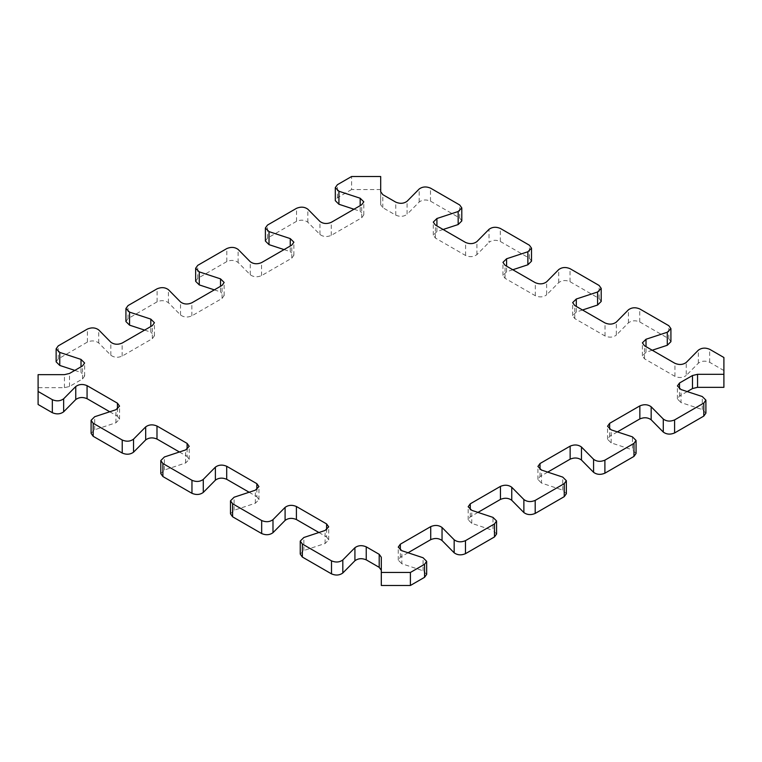 <?xml version="1.0" encoding="UTF-8"?>
<svg xmlns="http://www.w3.org/2000/svg" width="762" height="762" viewBox="0 0 762 762"><rect width="100%" height="100%" fill="white"/><g stroke="black" fill="none" stroke-linecap="round" stroke-linejoin="round"><path stroke-width="0.57" stroke-dasharray="3.81 2.86" d="M531.505 261.185L529.399 258.251L500.329 241.468C496.072 239.678 492.3 239.963 489.023 242.345L489.023 229.314M443.113 229.495L436.912 231.534L433.292 235.134L435.397 238.068L465.592 255.499C469.849 257.289 473.621 256.994 476.907 254.622L489.023 242.345M461.801 220.932L459.696 218.008L430.501 201.149C426.244 199.358 422.472 199.654 419.186 202.025L407.079 214.293L407.079 201.263M380.695 176.517L380.695 204.749L382.8 207.683L395.764 215.17C400.021 216.96 403.793 216.675 407.079 214.293M380.695 189.538L351.596 189.538L351.596 176.517M351.596 189.538L337.404 197.739L335.299 200.663M353.978 209.217L360.178 211.255L360.178 205.645M265.386 241.04L267.491 238.106L296.523 221.342C300.78 219.551 304.552 219.847 307.838 222.228L319.945 234.486C323.231 236.868 327.003 237.163 331.26 235.363L361.693 217.789L363.798 214.865L360.178 211.255M284.064 249.593L290.265 251.631L290.265 246.012M195.644 281.302L197.749 278.368L226.819 261.585C231.077 259.794 234.839 260.09 238.125 262.471L250.241 274.739C253.527 277.12 257.299 277.406 261.557 275.615L291.789 258.166L293.884 255.232L290.265 251.631M214.332 289.865L220.532 291.903L220.532 286.283M125.93 321.545L128.035 318.621L157.105 301.838C161.363 300.047 165.135 300.333 168.421 302.714L180.537 314.992C183.823 317.373 187.595 317.659 191.853 315.868L222.056 298.437L224.152 295.504L220.532 291.903M144.618 330.108L150.809 332.146L150.809 326.527M56.14 361.845L58.245 358.912L87.401 342.081C91.659 340.29 95.431 340.576 98.717 342.957L110.823 355.225C114.109 357.607 117.881 357.902 122.139 356.111L152.333 338.68L154.438 335.747L150.809 332.146M74.809 370.399L81.01 372.437L81.01 366.817M38.1 374.666L38.1 387.687L64.446 387.687L69.523 386.477L82.525 378.962L84.63 376.037L81.01 372.437M38.1 387.687L38.1 404.489M109.747 411.766L117.453 416.223L117.453 409.061M91.088 433.359L94.698 429.758L115.938 422.758L119.558 419.157L117.453 416.223M179.413 451.99L187.109 456.438L187.109 449.275M160.792 473.602L164.392 470.011L185.614 462.963L189.214 459.372L187.109 456.438M249.145 492.252L256.842 496.7L256.842 489.537M230.495 513.845L234.105 510.254L255.337 503.225L258.947 499.634L256.842 496.7M318.897 532.514L326.603 536.962L326.603 529.8M300.247 554.117L303.857 550.516L325.098 543.487L328.708 539.896L326.603 536.962M381.305 585.483L381.305 570.233M426.663 574.377L423.072 570.786L401.841 563.737L401.841 550.707M408.041 552.764L400.345 557.212L398.25 560.137L401.841 563.737M496.586 534.01L492.985 530.419L492.985 517.388M477.965 512.397L470.268 516.836L468.163 519.77L471.764 523.361L492.985 530.419M566.347 493.728L562.747 490.137L541.515 483.079L541.515 470.049M547.716 472.116L540.02 476.555L537.915 479.488L541.515 483.079M636.06 453.476L632.441 449.875L632.441 436.855M617.372 431.892L609.657 436.35L607.552 439.283L611.181 442.884L632.441 449.875M705.898 413.166L702.269 409.565L681.028 402.574L681.028 389.544M687.229 391.582L679.504 396.04L677.408 398.974L681.028 402.574M723.9 387.334L723.9 357.511M723.9 370.542L709.67 362.321C705.412 360.531 701.64 360.826 698.354 363.198L686.248 375.466L686.248 362.445M652.224 350.234L646.014 352.273L642.395 355.873L644.5 358.807L674.942 376.352C679.199 378.142 682.971 377.847 686.248 375.466M670.922 341.671L668.817 338.738L639.747 321.955C635.489 320.164 631.717 320.459 628.431 322.84L616.325 335.099L616.325 322.078M582.501 309.991L576.291 312.039L572.662 315.639L574.777 318.573L605.018 335.985C609.276 337.776 613.048 337.48 616.325 335.099M601.208 301.428L599.113 298.494L570.043 281.711C565.785 279.921 562.013 280.216 558.727 282.588L546.63 294.846L546.63 281.816M512.797 269.748L506.587 271.786L502.958 275.387L505.073 278.33L535.324 295.732C539.582 297.513 543.354 297.218 546.63 294.846M529.399 258.251L529.399 245.221M500.329 241.468L500.329 228.438M476.907 254.622L476.907 241.592M465.592 255.499L465.592 242.468M435.397 238.068L435.397 225.038M436.912 231.534L436.912 225.914M459.696 218.008L459.696 204.978M430.501 201.149L430.501 188.128M419.186 202.025L419.186 189.005M395.764 215.17L395.764 202.14M382.8 207.683L382.8 194.653M380.695 204.749L380.695 191.729L380.695 204.749M337.404 197.739L337.404 184.709M361.693 217.789L361.693 204.768M331.26 235.363L331.26 222.342M319.945 234.486L319.945 221.456M307.838 222.228L307.838 209.198M296.523 221.342L296.523 208.321M267.491 238.106L267.491 225.076M291.789 258.166L291.789 245.135M261.557 275.615L261.557 262.585M250.241 274.739L250.241 261.709M238.125 262.471L238.125 249.441M226.819 261.585L226.819 248.564M197.749 278.368L197.749 265.347M222.056 298.437L222.056 285.407M191.853 315.868L191.853 302.838M180.537 314.992L180.537 301.962M168.421 302.714L168.421 289.684M157.105 301.838L157.105 288.808M128.035 318.621L128.035 305.591M152.333 338.68L152.333 325.65M122.139 356.111L122.139 343.081M110.823 355.225L110.823 342.205M98.717 342.957L98.717 329.927M87.401 342.081L87.401 329.051M58.245 358.912L58.245 345.881M82.525 378.962L82.525 365.941M69.523 386.477L69.523 373.447M64.446 387.687L64.446 374.666M115.938 422.758L115.938 409.727M94.698 429.758L94.698 416.728M185.614 462.963L185.614 449.932M164.392 470.011L164.392 456.981M255.337 503.225L255.337 490.195M234.105 510.254L234.105 497.224M325.098 543.487L325.098 530.466M303.857 550.516L303.857 537.496M381.305 570.271L381.305 557.251L381.305 570.271M423.072 570.786L423.072 557.755M400.345 557.212L400.345 550.04M471.764 523.361L471.764 510.33M470.268 516.836L470.268 509.673M562.747 490.137L562.747 477.107M540.02 476.555L540.02 469.392M611.181 442.884L611.181 429.854M609.657 436.35L609.657 429.187M702.269 409.565L702.269 396.535M679.504 396.04L679.504 388.877M709.67 362.321L709.67 349.291M698.354 363.198L698.354 350.177M674.942 376.352L674.942 363.322M644.5 358.807L644.5 345.777M646.014 352.273L646.014 346.653M668.817 338.738L668.817 325.707M639.747 321.955L639.747 308.934M628.431 322.84L628.431 309.81M605.018 335.985L605.018 322.955M574.777 318.573L574.777 305.543M576.291 312.039L576.291 306.419M599.113 298.494L599.113 285.464M570.043 281.711L570.043 268.681M558.727 282.588L558.727 269.567M535.324 295.732L535.324 282.702M505.073 278.33L505.073 265.3M506.587 271.786L506.587 266.167M433.292 235.134L433.292 222.104M363.798 214.865L363.798 201.835M293.884 255.232L293.884 242.202M224.152 295.504L224.152 282.473M154.438 335.747L154.438 322.717M84.63 376.037L84.63 363.007M119.558 419.157L119.558 406.127M189.214 459.372L189.214 446.342M258.947 499.634L258.947 486.604M328.708 539.896L328.708 526.866M398.25 560.137L398.25 547.116M468.163 519.77L468.163 506.74M537.915 479.488L537.915 466.458M607.552 439.283L607.552 426.253M677.408 398.974L677.408 385.943M642.395 355.873L642.395 342.843M572.662 315.639L572.662 302.609M502.958 275.387L502.958 262.366"/><path stroke-width="1.14" d="M529.399 245.221L500.329 228.438C496.072 226.647 492.3 226.943 489.023 229.314L476.907 241.592C473.621 243.973 469.849 244.259 465.592 242.468L435.397 225.038L433.292 222.104L436.912 218.504L458.172 211.512L461.801 207.912L459.696 204.978L430.501 188.128C426.244 186.328 422.472 186.623 419.186 189.005L407.079 201.263C403.793 203.645 400.021 203.94 395.764 202.14L382.8 194.653L380.695 191.729L380.695 176.517L351.596 176.517L337.404 184.709L335.299 187.643L338.928 191.243L360.178 198.234L363.798 201.835L361.693 204.768L331.26 222.342C327.003 224.133 323.231 223.838 319.945 221.456L307.838 209.198C304.552 206.816 300.78 206.531 296.523 208.321L267.491 225.076L265.386 228.009L269.015 231.61L290.265 238.601L293.884 242.202L291.789 245.135L261.557 262.585C257.299 264.385 253.527 264.09 250.241 261.709L238.125 249.441C234.839 247.059 231.077 246.774 226.819 248.564L197.749 265.347L195.644 268.272L199.263 271.882L220.532 278.873L224.152 282.473L222.056 285.407L191.853 302.838C187.595 304.638 183.823 304.343 180.537 301.962L168.421 289.684C165.135 287.312 161.363 287.017 157.105 288.808L128.035 305.591L125.93 308.524L129.559 312.125L150.809 319.116L154.438 322.717L152.333 325.65L122.139 343.081C117.881 344.872 114.109 344.576 110.823 342.205L98.717 329.927C95.431 327.555 91.659 327.26 87.401 329.051L58.245 345.881L56.14 348.815L59.769 352.415L81.01 359.407L84.63 363.007L82.525 365.941L69.523 373.447L64.446 374.666L38.1 374.666L38.1 391.458L52.33 399.679C56.588 401.469 60.36 401.174 63.646 398.802L75.752 386.534C79.038 384.153 82.81 383.858 87.068 385.648L117.453 403.193L119.558 406.127L115.938 409.727L94.698 416.728L91.088 420.329L93.183 423.262L122.225 440.026C126.482 441.817 130.245 441.531 133.54 439.15L145.685 426.891C148.971 424.52 152.743 424.234 156.991 426.025L187.109 443.408L189.214 446.342L185.614 449.932L164.392 456.981L160.792 460.581L162.897 463.506L191.957 480.289C196.215 482.079 199.987 481.784 203.273 479.412L215.379 467.144C218.665 464.763 222.437 464.477 226.695 466.268L256.842 483.67L258.947 486.604L255.337 490.195L234.105 497.224L230.495 500.824L232.6 503.749L261.671 520.532C265.928 522.322 269.7 522.037 272.987 519.655L285.093 507.378C288.379 505.006 292.151 504.711 296.408 506.501L326.603 523.932L328.708 526.866L325.098 530.466L303.857 537.496L300.247 541.087L302.343 544.02L331.499 560.851C335.756 562.642 339.528 562.346 342.814 559.975L354.921 547.707C358.207 545.325 361.979 545.04 366.236 546.83L379.2 554.317L381.305 557.251L381.305 572.462L410.404 572.462L424.558 564.28L426.663 561.356L423.072 557.755L401.841 550.707L398.25 547.116L400.345 544.182L430.73 526.618C434.988 524.827 438.76 525.113 442.046 527.495L454.162 539.772C457.448 542.153 461.22 542.449 465.477 540.658L494.481 523.913L496.586 520.979L492.985 517.388L471.764 510.33L468.163 506.74L470.268 503.815L500.443 486.385C504.701 484.594 508.473 484.889 511.759 487.261L523.875 499.529C527.161 501.91 530.933 502.206 535.191 500.405L564.242 483.632L566.347 480.698L562.747 477.107L541.515 470.049L537.915 466.458L540.02 463.525L570.147 446.132C574.405 444.341 578.177 444.637 581.463 447.008L593.579 459.286C596.865 461.667 600.637 461.953 604.895 460.162L633.965 443.379L636.06 440.455L632.441 436.855L611.181 429.854L607.552 426.253L609.657 423.32L639.851 405.889C644.109 404.098 647.881 404.393 651.167 406.765L663.283 419.043C666.569 421.424 670.341 421.71 674.599 419.919L703.793 403.069L705.898 400.136L702.269 396.535L681.028 389.544L677.408 385.943L679.504 383.01L692.477 375.523L697.554 374.313L723.9 374.313L723.9 357.511L709.67 349.291C705.412 347.501 701.64 347.796 698.354 350.177L686.248 362.445C682.971 364.817 679.199 365.112 674.942 363.322L644.5 345.777L642.395 342.843L646.014 339.242L667.293 332.242L670.922 328.641L668.817 325.707L639.747 308.934C635.489 307.134 631.717 307.429 628.431 309.81L616.325 322.078C613.048 324.45 609.276 324.745 605.018 322.955L574.777 305.543L572.662 302.609L576.291 299.009L597.589 291.998L601.208 288.398L599.113 285.464L570.043 268.681C565.785 266.89 562.013 267.186 558.727 269.567L546.63 281.816C543.354 284.197 539.582 284.483 535.324 282.702L505.073 265.3L502.958 262.366L506.587 258.766L527.876 251.755L531.505 248.155L529.399 245.221M512.797 269.748L527.876 264.785L531.505 261.185L531.505 248.155M443.113 229.495L458.172 224.542L461.801 220.932L461.801 207.912M335.299 187.643L335.299 200.663L338.928 204.264L353.978 209.217M265.386 228.009L265.386 241.04L269.015 244.64L284.064 249.593M195.644 268.272L195.644 281.302L199.263 284.902L214.332 289.865M125.93 308.524L125.93 321.545L129.559 325.155L144.618 330.108M56.14 348.815L56.14 361.845L59.769 365.446L74.809 370.399M109.747 411.766L87.068 398.678C82.81 396.888 79.038 397.183 75.752 399.555L63.646 411.823C60.36 414.204 56.588 414.499 52.33 412.709L38.1 404.489L38.1 391.458M91.088 420.329L91.088 433.359L93.183 436.293L122.225 453.057C126.482 454.847 130.245 454.552 133.54 452.18L145.685 439.922L145.685 426.891M179.413 451.99L156.991 439.045C152.743 437.255 148.971 437.55 145.685 439.922M160.792 460.581L160.792 473.602L162.897 476.536L191.957 493.319C196.215 495.109 199.987 494.814 203.273 492.433L215.379 480.174L215.379 467.144M249.145 492.252L226.695 479.288C222.437 477.498 218.665 477.793 215.379 480.174M230.495 500.824L230.495 513.845L232.6 516.779L261.671 533.562C265.928 535.353 269.7 535.057 272.987 532.686L285.093 520.408L285.093 507.378M318.897 532.514L296.408 519.532C292.151 517.741 288.379 518.027 285.093 520.408M300.247 541.087L300.247 554.117L302.343 557.051L331.499 573.881C335.756 575.672 339.528 575.377 342.814 572.995L342.814 559.975M381.305 570.271L379.2 567.347L366.236 559.851C361.979 558.06 358.207 558.356 354.921 560.737L342.814 572.995M410.404 572.462L410.404 585.483L381.305 585.483L381.305 572.462M410.404 585.483L424.558 577.31L426.663 574.377L426.663 561.356M408.041 552.764L430.73 539.648L430.73 526.618M496.586 520.979L496.586 534.01L494.481 536.943L465.477 553.679C461.22 555.479 457.448 555.184 454.162 552.802L442.046 540.525C438.76 538.143 434.988 537.848 430.73 539.648M477.965 512.397L500.443 499.415L500.443 486.385M566.347 480.698L566.347 493.728L564.242 496.662L535.191 513.436C530.933 515.226 527.161 514.941 523.875 512.559L511.759 500.291C508.473 497.91 504.701 497.624 500.443 499.415M547.716 472.116L570.147 459.162L570.147 446.132M636.06 440.455L636.06 453.476L633.965 456.409L604.895 473.192C600.637 474.983 596.865 474.688 593.579 472.316L581.463 460.038C578.177 457.657 574.405 457.371 570.147 459.162M617.372 431.892L639.851 418.919L639.851 405.889M705.898 400.136L705.898 413.166L703.793 416.09L674.599 432.949C670.341 434.74 666.569 434.445 663.283 432.073L651.167 419.795C647.881 417.414 644.109 417.128 639.851 418.919M687.229 391.582L692.477 388.553L692.477 375.523M723.9 374.313L723.9 387.334L697.554 387.334L692.477 388.553M652.224 350.234L667.293 345.272L670.922 341.671L670.922 328.641M582.501 309.991L597.589 305.029L601.208 301.428L601.208 288.398M527.876 264.785L527.876 251.755M436.912 225.914L436.912 218.504M458.172 224.542L458.172 211.512M338.928 204.264L338.928 191.243M360.178 205.645L360.178 198.234M269.015 244.64L269.015 231.61M290.265 246.012L290.265 238.601M199.263 284.902L199.263 271.882M220.532 286.283L220.532 278.873M129.559 325.155L129.559 312.125M150.809 326.527L150.809 319.116M59.769 365.446L59.769 352.415M81.01 366.817L81.01 359.407M52.33 412.709L52.33 399.679M63.646 411.823L63.646 398.802M75.752 399.555L75.752 386.534M87.068 398.678L87.068 385.648M117.453 409.061L117.453 403.193M93.183 436.293L93.183 423.262M122.225 453.057L122.225 440.026M133.54 452.18L133.54 439.15M156.991 439.045L156.991 426.025M187.109 449.275L187.109 443.408M162.897 476.536L162.897 463.506M191.957 493.319L191.957 480.289M203.273 492.433L203.273 479.412M226.695 479.288L226.695 466.268M256.842 489.537L256.842 483.67M232.6 516.779L232.6 503.749M261.671 533.562L261.671 520.532M272.987 532.686L272.987 519.655M296.408 519.532L296.408 506.501M326.603 529.8L326.603 523.932M302.343 557.051L302.343 544.02M331.499 573.881L331.499 560.851M354.921 560.737L354.921 547.707M366.236 559.851L366.236 546.83M379.2 567.347L379.2 554.317M424.558 577.31L424.558 564.28M400.345 550.04L400.345 544.182M442.046 540.525L442.046 527.495M454.162 552.802L454.162 539.772M465.477 553.679L465.477 540.658M494.481 536.943L494.481 523.913M470.268 509.673L470.268 503.815M511.759 500.291L511.759 487.261M523.875 512.559L523.875 499.529M535.191 513.436L535.191 500.405M564.242 496.662L564.242 483.632M540.02 469.392L540.02 463.525M581.463 460.038L581.463 447.008M593.579 472.316L593.579 459.286M604.895 473.192L604.895 460.162M633.965 456.409L633.965 443.379M609.657 429.187L609.657 423.32M651.167 419.795L651.167 406.765M663.283 432.073L663.283 419.043M674.599 432.949L674.599 419.919M703.793 416.09L703.793 403.069M679.504 388.877L679.504 383.01M697.554 387.334L697.554 374.313M646.014 346.653L646.014 339.242M667.293 345.272L667.293 332.242M576.291 306.419L576.291 299.009M597.589 305.029L597.589 291.998M506.587 266.167L506.587 258.766"/></g></svg>

